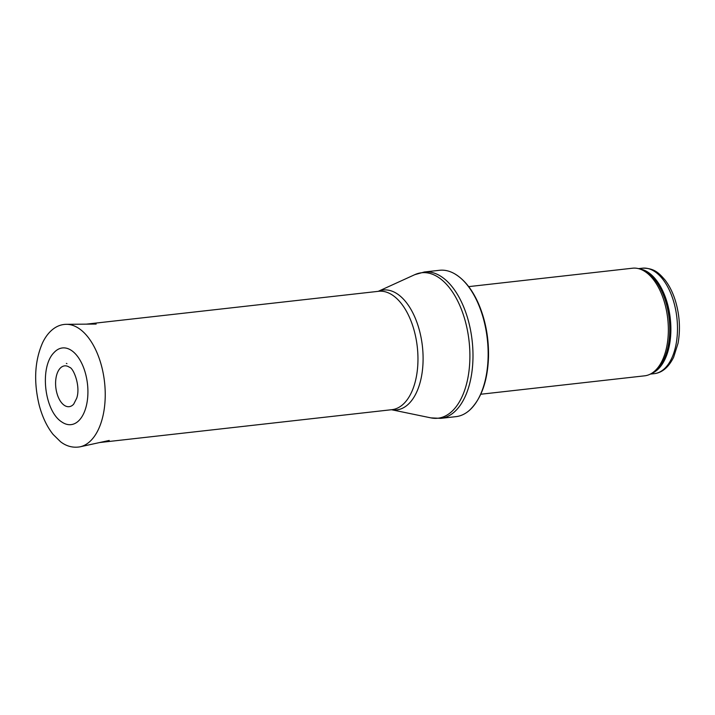 <?xml version="1.0" encoding="UTF-8"?>
<svg xmlns="http://www.w3.org/2000/svg" width="715" height="715" viewBox="0 0 715 715"><rect width="100%" height="100%" fill="white"/><g stroke="black" fill="none" stroke-linecap="round" stroke-linejoin="round"><path stroke-width="1.07" d="M468.691 286.626L632.587 268.205A54.143 29.288 83.6 0 1 639.567 268.938A54.143 29.288 83.6 0 1 667.739 318.747A54.143 29.288 83.6 0 1 651.32 373.561A54.143 29.288 83.6 0 1 644.68 375.822L480.784 394.242M439.502 270.288A73.636 39.834 83.6 0 1 454.123 273.496A73.636 39.834 83.6 0 1 487.308 339.026A73.636 39.834 83.6 0 1 469.496 410.276A73.636 39.834 83.6 0 1 455.956 416.648L440.789 418.355A73.636 39.834 83.6 0 0 472.15 340.724A73.636 39.834 83.6 0 0 424.344 271.995L439.502 270.288M68.005 366.446A20.538 11.109 -96.4 0 0 67.612 366.286A20.538 11.109 -96.4 0 0 56.065 389.291A20.538 11.109 -96.4 0 0 73.69 404.154L76.711 398.219C80.867 386.18 73.395 367.841 69.552 367.331A20.538 11.109 -96.4 0 0 68.005 366.446M68.89 349.036A38.583 20.869 -96.4 0 0 67.871 348.625A38.583 20.869 -96.4 0 0 54.081 352.513C39.316 367.045 44.267 411.143 61.892 422.038A38.583 20.869 -96.4 0 0 87.632 398.023A38.583 20.869 -96.4 0 0 68.89 349.036M654.288 373.659C662.17 372.738 668.614 367.287 673.61 357.294L678.052 343.245C680.564 329.097 679.643 314.815 675.282 300.416C672.744 292.364 669.312 285.553 664.995 279.967C659.132 273.291 654.448 267.982 642.436 268.188A53.062 28.698 83.6 0 1 676.882 317.719A53.062 28.698 83.6 0 1 654.288 373.659L650.346 374.097M639.693 268.974A53.062 28.698 83.6 0 1 670.277 318.461A53.062 28.698 83.6 0 1 651.437 373.498M639.567 268.938L641.435 269.528A53.321 28.841 83.6 0 1 669.177 318.586A53.321 28.841 83.6 0 1 653.018 372.569L651.32 373.561M378.208 291.345L414.825 274.649A73.189 39.584 83.6 0 1 469.067 341.073A73.189 39.584 83.6 0 1 430.922 417.882L440.789 418.355M378.235 291.345A60.319 32.622 83.6 0 1 422.413 346.319A60.319 32.622 83.6 0 1 391.543 409.722M86.372 324.145L378.61 291.3A59.56 32.22 83.6 0 1 417.283 346.891A59.56 32.22 83.6 0 1 391.918 409.677L99.68 442.531M74.789 326.165A61.731 33.391 83.6 0 1 105.132 389.738A61.731 33.391 83.6 0 1 80.098 446.812C70.642 448.484 63.903 444.381 60.516 441.709L53.098 434.416C46.958 426.694 42.328 416.943 39.191 405.146C33.534 381.578 34.678 360.744 42.641 342.637C45.688 336.318 49.55 331.528 54.233 328.257C57.978 325.691 62.017 324.378 66.334 324.315A61.731 33.391 83.6 0 1 74.789 326.165M66.942 363.64L66.361 363.408A23.586 12.754 83.6 0 1 66.942 363.64M642.436 268.188L638.495 268.634M454.123 273.496C464.08 279.199 472.24 289.343 478.621 303.911C485.548 320.257 488.846 337.909 488.515 356.874C487.666 381.104 481.329 398.899 469.496 410.276M414.825 274.649L424.344 271.995M391.516 409.731L430.922 417.882M80.098 446.812L109.234 440.44M66.334 324.315L96.159 324.065"/></g></svg>
